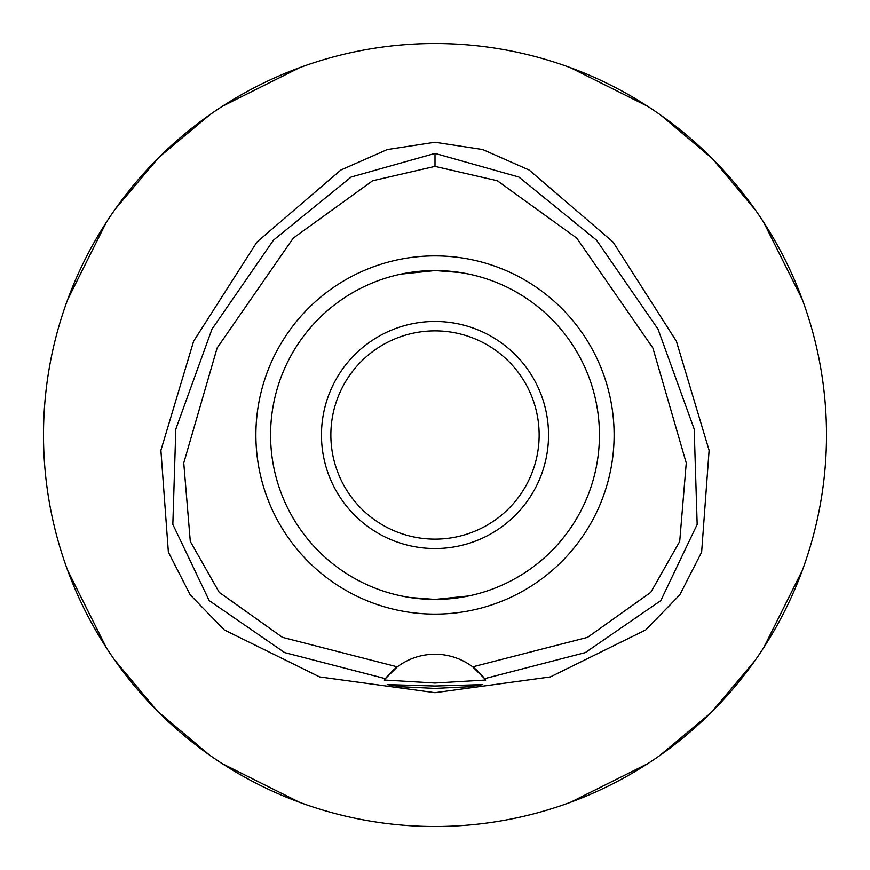 <?xml version="1.0" encoding="UTF-8"?>
<svg xmlns="http://www.w3.org/2000/svg" width="870" height="870" viewBox="0 0 870 870"><rect width="100%" height="100%" fill="white"/><g stroke="black" fill="none" stroke-linecap="round" stroke-linejoin="round"><path stroke-width="1.3" d="M435 166.377L497.368 180.775L576.734 238.097L652.881 347.989L686.245 462.981L679.709 541.423L650.803 592.307L587.522 637.362L472.682 666.844A62.64 62.64 0 0 0 397.318 666.844L282.478 637.362L219.196 592.307L190.291 541.412L183.755 462.96L217.13 347.956L293.288 238.075L372.654 180.764L435 166.377L435 153.403L518.857 177.023L596.515 240.142L658.014 329.143L694.184 429.095L697.164 524.414L660.787 600.615L585.336 652.587L484.623 678.654L472.682 666.844A62.64 62.64 0 0 1 484.623 678.654L485.667 680.035L435 683.015L384.333 680.035L385.377 678.654A62.64 62.64 0 0 1 397.318 666.844L385.377 678.654L284.664 652.587L209.213 600.615L172.836 524.414L175.816 429.095L211.986 329.143L273.484 240.142L351.143 177.023L435 153.403M435 614.111A179.111 179.111 0 0 0 614.111 435A179.111 179.111 0 0 0 435 255.889A179.111 179.111 0 0 0 255.889 435A179.111 179.111 0 0 0 435 614.111M484.894 679.013A62.64 62.64 0 0 1 485.667 680.035M435 686.006L387.237 684.592L401.2 686.745L435 688.398L468.723 686.756L482.763 684.592L435 686.006M435 142.234L387.28 149.542L340.844 170.02L256.965 242.012L193.64 341.181L160.896 450.345L168.367 552.113L190.171 594.797L224.221 629.902L319.66 676.925L435 692.683L550.34 676.925L645.779 629.902L679.829 594.797L701.633 552.113L709.104 450.345L676.36 341.181L613.035 242.012L529.156 170.02L482.719 149.542L435 142.234M435 43.5A391.5 391.5 0 0 1 826.5 435A391.5 391.5 0 0 1 435 826.5A391.5 391.5 0 0 1 43.5 435A391.5 391.5 0 0 1 435 43.5M299.595 67.664L222.296 106.325M210.409 114.329L159.645 156.698M158.166 158.166L115.155 209.235M106.325 222.296L67.664 299.595M322.879 810.1A391.5 391.5 0 0 1 299.595 802.336L222.296 763.675M67.664 570.405L106.325 647.704M114.329 659.59L156.698 710.355M158.166 711.834L209.235 754.845M570.405 802.336L647.704 763.675M659.59 755.671L710.355 713.302M711.834 711.834L754.845 660.765M763.675 647.704L802.336 570.405M802.336 299.595L763.675 222.296M755.671 210.409L713.302 159.645M711.834 158.166L660.765 115.155M647.704 106.325L570.405 67.664M435 330.861A104.139 104.139 0 0 0 330.861 435A104.139 104.139 0 0 0 435 539.139A104.139 104.139 0 0 0 539.139 435A104.139 104.139 0 0 0 435 330.861M435 321.465A113.535 113.535 0 0 0 321.465 435A113.535 113.535 0 0 0 435 548.535A113.535 113.535 0 0 0 548.535 435A113.535 113.535 0 0 0 435 321.465M460.502 272.56L435.326 270.57M459.708 272.44L464.754 273.289M473.03 275.029L475.585 275.659M475.575 275.649L474.661 275.431M468.995 274.126L462.155 272.832M459.708 597.559L435.022 599.43L468.636 595.95M474.28 594.667L475.585 594.34M468.984 595.885L464.776 596.711M401.005 274.126L435 270.57L401.364 274.05M410.292 597.559L405.224 596.711M401.016 595.885L407.845 597.168M409.498 597.44L434.978 599.43A164.43 164.43 0 0 0 599.43 435A164.43 164.43 0 0 0 435 270.57A164.43 164.43 0 0 0 270.57 435A164.43 164.43 0 0 0 435 599.43"/></g></svg>
